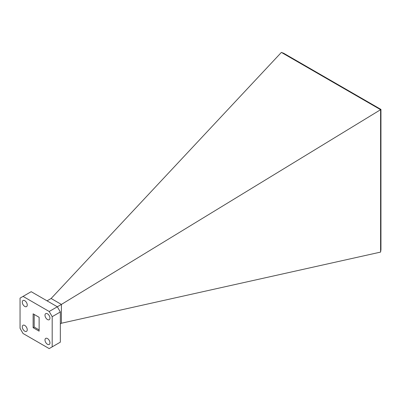 <?xml version="1.0" encoding="UTF-8"?>
<svg xmlns="http://www.w3.org/2000/svg" width="401" height="401" viewBox="0 0 401 401"><rect width="100%" height="100%" fill="white"/><g stroke="black" fill="none" stroke-linecap="round" stroke-linejoin="round"><path stroke-width="0.6" d="M47.478 313.808A3.514 2.03 -120 0 0 45.719 313.632A3.514 2.03 -120 0 0 45.183 316.449A3.514 2.03 -120 0 0 47.478 319.547A3.514 2.03 -120 0 0 49.233 319.717A3.514 2.03 -120 0 0 49.774 316.905A3.514 2.03 -120 0 0 47.478 313.808M24.762 300.69A3.514 2.03 -120 0 0 23.007 300.519A3.514 2.03 -120 0 0 22.466 303.336A3.514 2.03 -120 0 0 24.762 306.434A3.514 2.03 -120 0 0 26.521 306.605A3.514 2.03 -120 0 0 27.062 303.788A3.514 2.03 -120 0 0 24.762 300.69M47.478 338.549A3.514 2.03 -120 0 0 45.719 338.374A3.514 2.03 -120 0 0 45.183 341.191A3.514 2.03 -120 0 0 47.478 344.289A3.514 2.03 -120 0 0 49.233 344.464A3.514 2.03 -120 0 0 49.774 341.647A3.514 2.03 -120 0 0 47.478 338.549M24.762 325.437A3.514 2.03 -120 0 0 23.007 325.261A3.514 2.03 -120 0 0 22.466 328.078A3.514 2.03 -120 0 0 24.762 331.176A3.514 2.03 -120 0 0 26.521 331.351A3.514 2.03 -120 0 0 27.062 328.534A3.514 2.03 -120 0 0 24.762 325.437M49.193 311.482L57.333 306.78L31.193 291.687L20.05 298.118L20.05 328.304L23.047 333.502L49.193 348.594L52.19 346.86L52.19 316.675L49.193 311.482L23.047 296.389M47.047 300.84L51.122 298.489L61.403 304.429L57.333 306.78L60.335 311.973L52.19 316.675M52.19 346.86L60.335 342.158L60.335 311.973M39.123 317.296L33.123 313.833L33.123 327.687L39.123 331.151L39.123 317.296M34.19 314.449L34.19 327.066L39.123 329.913M34.19 327.066L33.123 327.687M51.122 298.489L281.377 52.406L283.718 53.283L380.95 109.423L380.95 249.633L380.594 252.094L380.599 109.694L61.403 304.429L61.403 323.231L60.335 323.853M61.403 323.231L380.594 252.094M380.95 109.423L380.599 109.694L281.377 52.406"/></g></svg>
